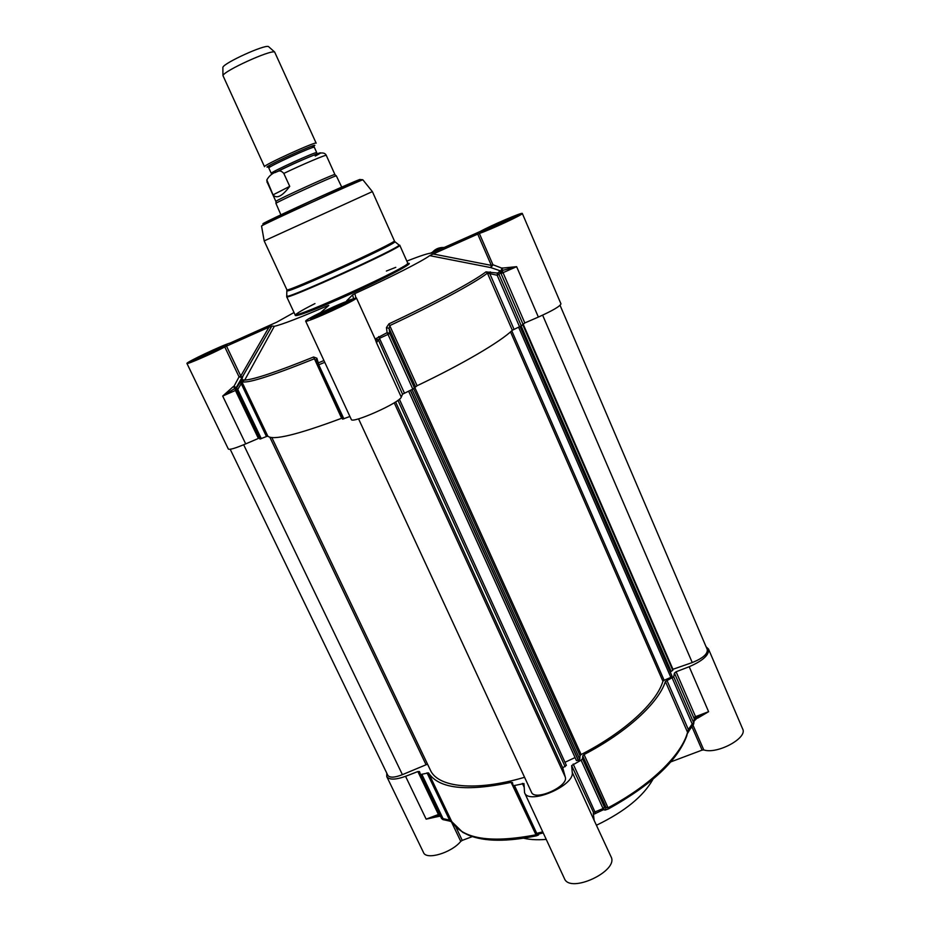 <?xml version="1.0" encoding="UTF-8"?>
<svg xmlns="http://www.w3.org/2000/svg" width="930" height="930" viewBox="0 0 930 930"><rect width="100%" height="100%" fill="white"/><g stroke="black" fill="none" stroke-linecap="round" stroke-linejoin="round"><path stroke-width="1.4" d="M691.897 726.656L702.104 750.103L670.797 761.891M652.941 779.305C643.432 796.266 624.774 811.506 596.955 825.003L596.456 824.759M524.555 792.697L564.417 878.559C569.974 893.986 619.124 870.992 611.045 856.774L594.13 820.341L593.294 813.157L594.13 820.341L572.241 772.319C574.903 785.676 528.705 805.38 524.555 792.697L523.962 783.537L514.476 785.525L513.023 785.327L512.476 782.56L511.116 782.351C466.325 791.849 438.786 788.698 428.498 772.888L420.511 774.551L419.476 771.551L417.861 771.563L405.55 776.317C395.413 779.933 389.147 780.014 386.752 776.562L386.764 773.132M546.236 839.395C536.308 840.22 527.949 839.604 521.16 837.523M472.347 836.605L462.257 840.394L455.909 827.096M386.752 776.562L423.499 852.519C426.207 860.355 451.41 852.903 460.757 841.383L462.257 840.394M702.104 750.103L703.778 749.917C717.158 754.567 747.906 737.967 742.675 728.981L708.521 649.07C709.358 654.86 702.917 660.742 689.2 666.717L676.098 671.774L674.436 673.111L673.727 676.808L665.415 681.492C658.684 702.789 626.89 732.259 584.075 754.544L582.738 755.904L582.529 758.764L581.099 760.17L571.636 765.588L572.241 772.319M439.1 815.436L426.196 819.144L440.355 816.04M439.762 816.029L439.704 815.226M439.169 816.447L438.867 815.529M405.55 776.317L426.149 819.156L438.414 814.494L439.948 815.168L438.414 814.494L417.861 771.563M536.378 834.21L535.564 834.873C490.715 843.429 462.791 839.034 451.794 821.69L462.722 832.327L468.743 835.268C484.681 841.708 507.245 841.883 536.459 835.814L538.575 834.942L535.308 833.187M694.164 721.041L696.965 718.216L696.338 717.588M697.012 717.332L697.64 718.158L708.602 711.683L697.686 717.077L696.082 717.693L695.559 716.646L694.617 717.135L693.594 724.226L692.199 724.017L688.34 729.504L689.63 729.887L693.42 724.505M687.7 733.096L689.537 729.992L687.7 733.131M605.151 810.065L608.522 808.879C651.442 784.932 677.528 760.612 686.759 735.921L687.561 732.317C681.539 754.951 650.523 785.397 608.15 807.728L606.093 807.484L605.151 810.065L603.465 809.705L603.047 808.565L593.526 812.518L593.456 814.041M593.48 814.401L603.465 809.705L604.442 807.112L603.047 808.565L581.099 760.17M536.657 834.303L538.575 834.942M428.498 772.888L451.794 821.69L449.574 820.086L449.434 821.039L451.922 821.922M427.021 772.853L449.574 820.086L443.052 818.644L442.913 819.609L449.423 821.039M666.903 680.295L688.34 729.504L687.561 732.317L665.415 681.492M694.908 718.297L694.617 717.135M706.091 646.78L708.521 649.07M346.623 300.89L356.399 297.891C358.748 299.169 305.098 323.698 305.633 321.094L351.284 419.43C351.645 424.185 400.132 402.55 401.272 397.11L402.539 394.18L412.815 389.112L417.105 385.729C463.035 363.851 500.514 341.74 512.325 330.255L521.3 325.86L524.822 322.943L538.365 317.072C552.722 310.62 560.244 306.202 560.953 303.831L522.311 213.447C522.683 211.877 491.191 225.374 479.996 231.558L431.392 253.181C429.021 252.983 420.837 255.622 406.84 261.109M400.144 269.712L401.028 267.875M294.043 312.515L276.629 322.233L230.082 343.054C222.875 344.925 185.384 362.642 186.942 363.456C186.442 364.851 212.052 353.702 224.781 346.96L239.056 376.859L241.963 377.638L236.174 387.636L234.79 388.263L233.36 386.531L222.7 396.064L236.127 387.636M242.172 377.406L271.874 326.023L242.184 377.313L240.777 376.022L226.513 346.134L224.781 346.96M226.513 346.134L268.968 327.197L240.777 376.022L239.056 376.859L234.046 386.183L236.022 387.647M305.633 321.094C305.9 320.164 310.922 317.304 320.699 312.503L328.79 305.447L327.5 305.784C299.704 317.758 281.976 324.593 274.315 326.302L271.874 326.023L268.968 327.197M346.611 300.855L352.621 294.833L353.47 298.414M355.876 297.798L354.865 293.601L352.621 294.833M354.865 293.601C390.716 277.256 422.557 261.016 429.695 255.634L490.924 267.631L492.935 264.748L479.334 233.442L477.729 234.104L491.319 265.376L490.877 267.619L500.945 271.037L501.851 268.142L492.935 264.748L491.319 265.376L433.148 253.983L429.695 255.634M433.148 253.983L477.729 234.104M522.311 213.447C524.101 214.098 490.052 229.954 479.334 233.442M339.485 306.97L323.605 314.235M408.293 263.423L407.212 263.853M402.888 266.794L401.504 268.944M502.479 267.91L502.27 270.479L516.627 266.678L501.851 268.142M401.272 397.11L376.511 342.763L378.057 340.403L376.697 339.171L376.046 340.159L376.511 342.763L375.278 339.322M376.301 338.706L378.475 340.101L379.51 338.334L388.008 334.405L387.113 332.661L389.763 333.428L389.066 328.383L389.868 325.558C436.321 303.773 474.753 282.941 487.436 273.153L497.166 275.245L497.411 273.06L485.948 271.874C473.289 281.558 435.077 302.215 388.938 323.849L386.438 327.604L387.113 332.661L375.441 338.892M500.689 271.304L497.411 273.06L498.922 274.327L500.689 272.746L502.014 273.141L500.689 271.304M501.119 270.909L502.27 270.479L500.979 271.316M327.5 305.784L327.651 306.505M328.232 309.283L328.488 310.504M236.174 387.636L234.953 388.228M316.06 360.468L317.479 365.188L318.304 362.886L316.863 358.201L313.596 357.004C276.849 371.837 253.878 379.545 244.695 380.114L241.8 379.579L236.162 387.717M242.044 378.65L243.102 375.72M186.942 363.456L228.327 449.027C229.559 449.981 235.348 448.272 245.694 443.889L259.458 437.984M415.489 386.717L389.066 328.383L386.438 327.604M514.034 329.301L489.971 274.048L490.226 271.862M259.97 439.065L236.441 389.879L259.97 439.065L266.457 436.53L241.219 383.672L241.509 380.103L236.499 388.043L236.441 389.879L236.511 387.973L237.766 389.438L241.219 383.672L239.963 382.207M266.457 436.53L267.817 436.147L241.73 381.498C245.846 384.113 269.933 376.592 314.003 358.922L315.933 360.166L316.863 358.201M235.999 388.031L236.383 389.751M267.817 436.147C272.827 440.704 297.437 434.752 341.636 418.279L342.112 418.116M323.954 360.549L318.304 362.886L318.746 364.804L317.479 365.188L342.589 419.139L349.913 416.477M264.504 166.703C262.237 165.68 316.863 140.779 316.165 143.174L274.641 52.01C270.223 49.79 224.165 70.785 222.944 75.562L264.504 166.703M289.73 186.36C282.255 196.265 276.687 199.101 273.025 194.87L266.817 179.92C269.305 175.538 272.862 172.759 277.512 171.585C279.488 170.318 281.592 170.934 283.813 173.422L289.73 186.36L273.025 194.87M276.082 201.45L276.094 201.217C278.361 199.16 331.557 174.91 334.602 174.549L334.788 174.689M280.93 214.9L275.919 203.333C278.244 201.264 333.219 176.212 336.311 175.805L341.763 187.174M222.875 68.006L222.875 67.32C223.956 62.938 264.434 44.489 268.456 46.547L268.979 47M230.198 449.271L387.845 775.364C389.763 777.945 394.622 777.713 402.411 774.655L427.533 764.158M271.874 437.612L430.346 770.052C437.763 787.431 475.614 791.779 524.567 777.294M408.584 391.1L576.286 760.287L578.367 760.519L579.774 759.264L580.041 755.637L581.134 754.544C624.518 732.352 656.801 702.476 662.916 681.237L664.125 680.272L511.767 330.789M671.96 676.029L670.856 677.4L664.125 680.272M575.054 757.566L564.975 762.298M358.55 418.837L531.483 792.232C534.68 801.637 568.904 786.303 565.289 777.073L562.731 767.831L566.37 765.355L399.377 399.214L566.37 765.355M523.055 323.884L672.948 669.286L692.246 662.555C702.743 658.347 707.753 654.023 707.288 649.593L560.058 305.319M672.948 669.286L672.809 670.356L670.472 671.739L520.44 326.418M562.731 767.831L395.599 401.934M451.317 821.62L460.757 841.383M542.725 831.838L536.738 833.373L537.598 834.338L543.225 832.908M703.778 749.917L692.99 725.109M696.965 718.216L697.64 718.158M689.2 666.717L708.602 711.683L695.559 716.646L676.098 671.774M442.901 819.504L441.564 818.563M511.116 782.351L536.459 835.814M514.476 785.525L536.738 833.373L535.262 833.106L513.069 785.408M421.976 774.597L443.052 818.644L441.552 818.528L442.901 819.597M573.194 764.03L595.677 813.529M584.075 754.544L608.522 808.879M582.738 755.904L606.093 807.484L604.442 807.112L582.529 758.764M693.803 723.203L694.28 718.844L674.436 673.111M673.727 676.808L693.675 722.75L692.199 724.017L672.216 678.028M593.526 812.518L571.636 765.588M522.369 783.362L524.043 786.978M420.511 774.551L441.552 818.528L420.511 774.551M438.669 249.066L436.798 250.007M347.192 301.215C332.01 306.656 299.297 323.268 314.526 317.862C330.08 312.329 363.386 295.31 347.192 301.215M512.325 217.085C496.178 223.246 469.406 236.836 485.693 230.652C502.27 224.374 529.31 210.552 512.325 217.085M224.339 345.565C212.761 349.715 182.222 364.932 193.824 360.817C205.6 356.632 236.72 341.054 224.339 345.565M395.796 267.34L386.369 271.048M314.968 303.587C283.069 319.676 290.404 320.094 332.44 301.959C374.395 283.917 418.779 261.016 407.526 263.527M294.938 314.456L296.077 315.433L299.751 314.747L310.318 311.027L346.076 295.938L387.031 276.559L403.016 267.968L407.7 264.562L407.712 263.062C413.211 265.131 292.869 319.967 294.938 314.456L286.696 296.74C284.15 301.274 404.817 246.287 399.749 245.218L399.226 245.136C397.831 248.798 290.625 297.647 286.963 296.298L287.021 295.647M398.703 244.753L394.704 241.544M287.231 290.52L287.417 290.881C290.974 291.892 393.262 245.276 394.843 241.916L394.343 240.765C398.982 241.498 284.371 293.729 286.87 289.742L264.178 240.905L372.384 191.592L264.178 240.905M261.551 226.13L261.539 226.048C261.33 225.083 362.293 179.072 362.898 179.85L362.956 179.92M351.749 183.768C373.686 173.236 350.633 182.838 311.236 200.799C271.839 218.748 249.461 229.85 271.804 220.201M313.491 318.211C318.339 315.003 338.462 305.645 346.844 302.692M194.486 360.573C199.799 357.387 217.667 349.099 223.991 346.878M431.787 253.065C434.298 249.775 437.6 247.938 441.68 247.531L444.319 247.531M483.647 231.407C491.459 227.176 500.933 222.84 512.058 218.399M502.2 270.514L503.025 272.664L516.627 266.678L538.365 317.072M347.367 302.506L346.832 301.343M376.034 338.718L376.697 339.171L375.209 339.171M321.362 313.945L320.85 312.829M329.743 309.923L329.487 308.702M234.046 386.183L233.36 386.531M245.694 443.889L222.7 396.064L235.43 390.461L234.906 388.298L236.127 387.798M522.927 324L500.689 272.746L499.178 271.49M417.105 385.729L388.938 323.849M512.325 330.255L487.436 273.153L485.948 271.874M378.673 336.567L404.399 393.041M402.539 394.18L378.475 340.101M412.815 389.112L388.008 334.405L389.763 333.428L414.524 388.077M519.579 326.825L497.166 275.245L498.922 274.327L521.3 325.86M502.014 273.141L503.025 272.664L524.822 322.943M343.891 418.849L318.746 364.804L324.768 362.316M274.315 326.302L244.695 380.114L241.579 381.021L241.8 379.579M341.636 418.279L313.596 357.004M236.546 387.182L235.883 388.322M258.377 438.39L235.43 390.461L236.325 390.089M236.441 389.879L237.766 389.438L261.318 438.693M314.328 147.289L316.758 152.66C317.432 150.753 269.386 172.655 271.281 173.387L268.817 168.028C266.875 167.168 314.956 145.266 314.328 147.289L314.247 147.103M312.329 147.196C329.697 136.698 250.728 172.678 270.06 166.458M277.954 171.213L279.407 170.62M309.341 156.984L310.748 156.263M315.258 156.054C334.951 145.824 295.043 162.227 275.292 172.55M275.873 201.438L267.177 182.187M283.813 173.422C302.355 164.505 326.79 154.159 326.291 155.391L334.916 174.538M269.874 437.286L425.987 764.588M581.134 754.544L414.861 387.601M413.676 388.682L580.041 755.637M412.025 389.496L579.774 759.264M510.535 331.882L662.916 681.237M518.626 327.255L670.856 677.4M410.479 390.216L578.53 760.438M410.304 390.298L578.367 760.519M397.947 400.33L565.138 766.715M408.607 391.088L576.461 760.601M565.289 777.073L394.227 402.806M672.065 676.366L520.079 326.593L672.076 676.296M522.637 324.361L672.809 670.356M521.149 325.988L671.216 671.507M692.246 662.555L542.632 315.165M402.411 774.655L243.66 444.761M513.023 785.327L535.564 833.594M694.954 718.274L694.419 719.483M696.059 717.704L695.036 718.181M407.712 263.062L399.749 245.218M286.696 296.74L286.87 289.742M394.343 240.765L372.384 191.592M372 191.15L362.898 179.85C361.689 179.269 359.12 179.804 355.214 181.455L313.154 199.985L266.643 221.898L261.539 226.048L264.085 240.324M350.564 300.925L346.983 301.367L338.369 304.784L316.595 315.061C309.446 319.13 312.55 317.63 311.759 318.665L311.794 318.723M226.35 345.553L224.142 345.716C213.203 349.843 198.695 356.957 195.184 358.968L192.289 361.317M243.66 382.056L241.742 378.022M444.412 247.485L441.68 247.531L430.532 253.181M516.964 216.097L502.479 221.177L484.658 229.605L481.577 232.058M501.293 270.781L503.084 270.165L500.828 271.188M347.332 302.517L346.809 301.355M329.546 308.667L329.813 309.899M317.479 365.188L342.589 419.139M392.611 273.745L392.135 272.688M375.906 340.706L356.399 297.891M266.817 179.92L267.096 182.373M277.512 171.585C288.916 165.703 309.167 156.775 315.386 154.636C321.292 152.183 324.93 152.439 326.291 155.391M276.094 201.217L275.919 203.333M334.602 174.549L336.311 175.805M222.875 67.32L222.944 75.562M268.456 46.547L274.641 52.01M672.065 676.145L520.161 326.558"/></g></svg>

